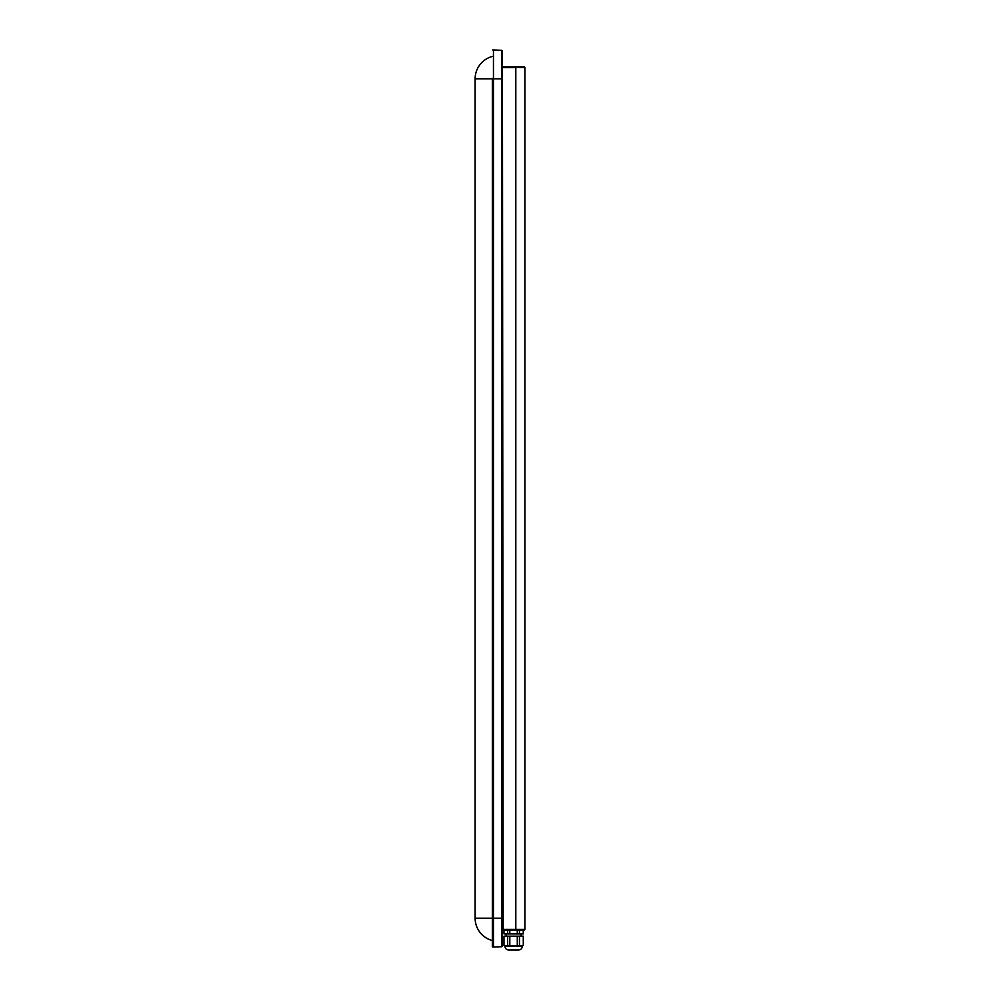 <?xml version="1.0" encoding="UTF-8"?>
<svg xmlns="http://www.w3.org/2000/svg" width="1000" height="1000" viewBox="0 0 1000 1000"><rect width="100%" height="100%" fill="white"/><g stroke="black" fill="none" stroke-linecap="round" stroke-linejoin="round"><path stroke-width="1.5" d="M492.713 50L493.45 50L493.45 947.013L501.712 946.725L501.712 50.287L493.45 50L493.45 947.013L492.337 946.637L492.337 78.362M523.737 66.838L524.875 67.588L503.175 66.838L524.125 66.838L524.875 67.588L524.875 929.425L524.125 930.175L503.175 930.175A0.75 0.75 0 0 0 502.438 930.925M501.712 50.287L502.438 51.037L502.438 945.975L501.712 946.725M523.25 66.838L522.575 66.838M522.388 66.838L520.737 66.838M518.062 66.838L517.062 66.838M507.65 933.913L507.65 930.175L503.975 930.175L503.975 933.913L523.288 933.913L523.288 930.175L524.875 929.425L515.812 929.425L515.812 67.588L503.05 67.588L503.175 66.838A0.75 0.75 0 0 1 502.438 66.087M502.438 67.588L503.175 930.175M493.45 918.65L492.713 918.65L492.713 947.013M493.45 78.362L492.713 78.362L492.337 918.65M513.638 950L508.688 950C506.413 949.775 505.163 948.538 504.95 946.263L522.325 946.263C522.1 948.538 520.85 949.775 518.575 950L513.638 950M523.288 945.512L523.263 936.162L523.288 945.512M507.65 945.512L507.65 936.162L503.975 936.162L503.975 945.512L519.462 945.512L519.462 936.162L523.263 936.162M519.462 945.512L523.263 945.512M517.288 945.512L517.288 936.162L519.462 936.162M509.812 945.512L509.812 936.162L517.288 936.162M507.65 936.162L509.812 936.162M504.95 945.512L504.95 946.263M506.15 936.162L506.15 933.913M517.288 933.913L517.288 930.175L509.812 930.175L509.812 933.913M519.462 933.913L519.462 930.175M523.263 933.913L523.263 930.175M502.438 78.8L493.45 78.8M502.438 918.2L493.45 918.2M502.438 929.425L515.812 929.425L515.675 930.175M492.337 918.2L475.125 918.2A23.1 23.1 0 0 0 492.337 940.537M492.337 78.8L475.125 78.8L475.125 918.2M492.337 56.463A23.1 23.1 0 0 0 475.125 78.8M522.312 945.512L522.325 946.263M521.112 936.162L521.112 933.913"/></g></svg>
